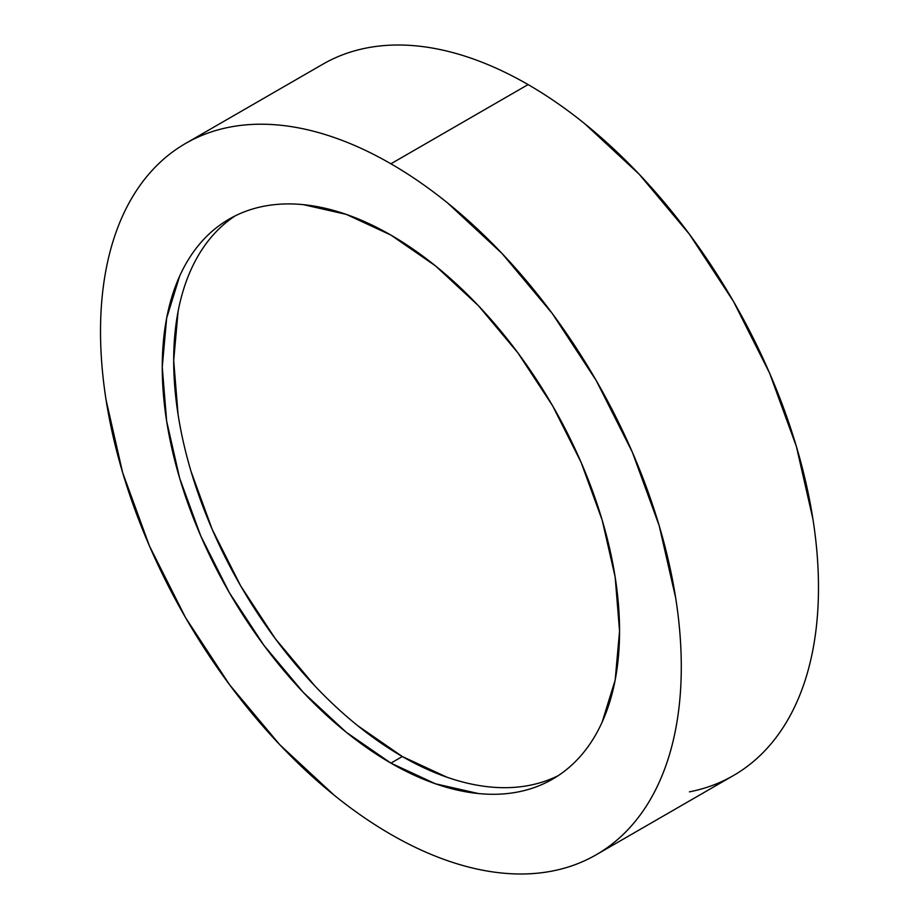 <?xml version="1.0" encoding="UTF-8"?>
<svg xmlns="http://www.w3.org/2000/svg" width="919" height="919" viewBox="0 0 919 919"><rect width="100%" height="100%" fill="white"/><g stroke="black" fill="none" stroke-linecap="round" stroke-linejoin="round"><path stroke-width="1.38" d="M689.422 791.845C705.275 788.766 719.945 783.333 733.431 775.544A410.667 237.102 -120 0 0 796.382 446.473A410.667 237.102 -120 0 0 528.092 84.582L390.908 163.789A410.667 237.102 60 0 1 659.187 525.679A410.667 237.102 60 0 1 596.236 854.75A410.667 237.102 60 0 1 390.908 834.418A410.667 237.102 60 0 1 122.618 472.527A410.667 237.102 60 0 1 185.569 143.456A410.667 237.102 60 0 1 390.908 163.789L528.092 84.582C509.034 73.577 490.149 64.824 471.447 58.322C452.745 51.82 434.584 47.696 416.973 45.95C399.351 44.204 382.614 44.87 366.761 47.949C350.909 51.027 336.239 56.461 322.764 64.25L185.569 143.456C199.055 135.667 213.725 130.234 229.578 127.155C245.43 124.076 262.168 123.41 279.778 125.156C297.388 126.902 315.55 131.026 334.252 137.528C352.953 144.03 371.839 152.784 390.908 163.789C409.966 174.794 428.851 187.844 447.553 202.938L502.027 253.472L552.239 313.448L596.236 380.546L632.352 452.217L659.187 525.679L675.718 598.12C679.428 621.864 681.289 644.736 681.289 666.757C681.289 688.779 679.428 709.502 675.718 728.951C671.996 748.399 666.482 766.182 659.187 782.31C651.893 798.439 642.944 812.603 632.352 824.791C621.761 836.979 609.722 846.973 596.236 854.75C582.761 862.539 568.091 867.973 552.239 871.051C536.386 874.13 519.649 874.796 502.027 873.05C484.416 871.304 466.255 867.18 447.553 860.678C428.851 854.176 409.966 845.423 390.908 834.418C371.839 823.413 352.953 810.363 334.252 795.268L279.778 744.735L229.578 684.758L185.569 617.66L149.452 545.989L122.618 472.527L106.099 400.087C102.377 376.342 100.516 353.47 100.516 331.449C100.516 309.427 102.377 288.704 106.099 269.256C109.82 249.807 115.323 232.025 122.618 215.896C129.912 199.768 138.861 185.604 149.452 173.415C160.044 161.227 172.083 151.233 185.569 143.456M390.908 763.126A323.362 186.695 60 0 1 179.653 478.179A323.362 186.695 60 0 1 229.222 219.067A323.362 186.695 60 0 1 390.908 235.08A323.362 186.695 60 0 1 602.152 520.028A323.362 186.695 60 0 1 552.583 779.14A323.362 186.695 60 0 1 390.908 763.126L402.338 756.532L390.908 763.126L435.514 783.815L478.408 793.545C492.274 794.924 505.45 794.395 517.937 791.971C530.424 789.547 541.969 785.274 552.583 779.14C563.198 773.017 572.675 765.148 581.026 755.556C589.366 745.952 596.408 734.798 602.152 722.104L615.167 680.083L619.555 631.112L615.167 577.063L602.152 520.028L581.026 462.177L552.583 405.75L517.937 352.919L478.408 305.694L435.514 265.901L390.908 235.08L346.302 214.391L303.408 204.661C289.531 203.283 276.355 203.811 263.868 206.235C251.392 208.659 239.836 212.932 229.222 219.067C218.607 225.189 209.13 233.058 200.79 242.65C192.45 252.254 185.408 263.408 179.653 276.102L166.649 318.123L162.249 367.095L166.649 421.143L179.653 478.179L200.79 536.03L229.222 592.456L263.868 645.287L303.408 692.512L346.302 732.305L390.908 763.126M235.046 215.942A323.362 186.695 -120 0 0 192.668 476.789A323.362 186.695 -120 0 0 402.338 756.532L357.732 725.7M314.838 685.907L275.309 638.694L240.652 585.851L212.22 529.424L191.095 471.573M178.079 414.538L173.691 360.489L178.079 311.518M191.095 269.497C196.838 256.803 203.88 245.649 212.22 236.057M529.367 785.377C516.892 787.801 503.704 788.318 489.838 786.951M446.944 777.21L402.338 756.532A323.362 186.695 -120 0 0 558.212 775.659M596.236 854.75L733.431 775.544C746.917 767.767 758.956 757.773 769.548 745.585C780.139 733.396 789.088 719.232 796.382 703.104C803.677 686.975 809.179 669.193 812.901 649.744C816.623 630.296 818.484 609.573 818.484 587.551C818.484 565.53 816.623 542.658 812.901 518.913L796.382 446.473L769.548 373.011L733.431 301.34L689.422 234.242L639.222 174.265L584.748 123.732C566.047 108.637 547.161 95.587 528.092 84.582A410.667 237.102 -120 0 0 322.764 64.25"/></g></svg>
